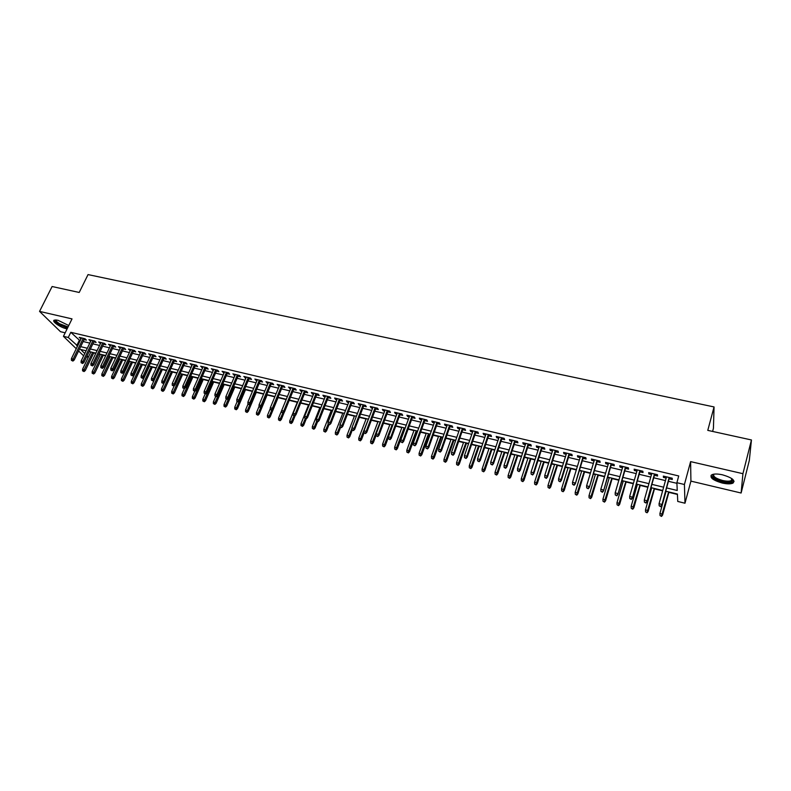 <?xml version="1.0" encoding="UTF-8"?>
<svg xmlns="http://www.w3.org/2000/svg" width="791" height="791" viewBox="0 0 791 791"><rect width="100%" height="100%" fill="white"/><g stroke="black" fill="none" stroke-linecap="round" stroke-linejoin="round"><path stroke-width="1.19" d="M68.758 325.516L57.881 320.226L54.263 320.128C51.385 321.245 60.264 327.444 66.592 328.789L67.087 328.898M722.153 483.014C727.018 484.082 730.627 484.132 732.95 483.133C735.541 480.434 732.08 477.675 722.569 474.837C717.704 473.779 714.125 473.75 711.851 474.738C709.29 477.438 712.721 480.196 722.153 483.014M88.325 357.255L86.614 356.83M712.602 431.431L713.433 428.307L714.055 406.94L88.048 274.586L79.209 292.462L52.107 286.52L39.55 311.397L60.492 331.696L65.169 332.803M714.055 406.94L707.777 430.373L751.45 439.964L749.314 460.451L741.118 493.02L742.927 473.69L690.612 461.618L684.423 484.497L684.976 503.224L677.749 501.454L677.412 494.039L665.696 491.201M690.612 461.618L690.919 481.126L741.118 493.02M690.919 481.126L684.976 503.224M93.733 352.954L95.751 353.439M98.816 354.19L100.309 354.546M103.305 355.268L105.618 355.831M108.683 356.573L109.959 356.889M112.955 357.611L115.565 358.244M118.63 358.985L119.678 359.243M122.674 359.964L125.591 360.676M128.656 361.418L129.477 361.616M132.473 362.337L135.686 363.118M138.761 363.87L139.354 364.008M142.34 364.73L145.88 365.59M152.297 367.143L156.143 368.082M162.323 369.575L166.496 370.593M172.438 372.027L176.927 373.115M182.622 374.499L187.457 375.666M192.895 376.991L198.057 378.236M203.247 379.492L208.755 380.837M213.679 382.023L219.532 383.447M224.199 384.574L230.408 386.077M234.798 387.145L241.374 388.737M245.487 389.736L252.428 391.416M256.264 392.346L263.571 394.116M267.131 394.986L274.813 396.845M278.086 397.636L286.144 399.593M289.219 400.335L297.278 402.293M300.659 403.103L308.51 405.012M312.188 405.902L319.831 407.76M323.816 408.72L331.251 410.529M335.542 411.567L342.77 413.317M347.378 414.435L354.378 416.135M359.312 417.322L366.095 418.973M371.345 420.239L377.91 421.83M383.497 423.185L389.825 424.718M395.737 426.151L401.838 427.634M408.097 429.147L413.96 430.571M416.926 431.293L417.519 431.431M420.565 432.173L426.181 433.537M429.147 434.249L430.106 434.486M433.152 435.228L438.511 436.523M441.477 437.245L442.802 437.561M445.837 438.303L450.959 439.539M453.915 440.261L455.606 440.666M458.651 441.408L463.506 442.584M466.463 443.296L468.539 443.8M471.574 444.532L476.162 445.649M479.119 446.371L481.581 446.964M484.616 447.696L488.937 448.744M491.893 449.466L494.741 450.148M497.766 450.89L501.83 451.869M504.777 452.581L508.03 453.372M511.055 454.103L514.832 455.023M517.779 455.735L521.437 456.625M524.453 457.356L527.953 458.207M530.89 458.918L534.963 459.897M537.979 460.629L541.192 461.41M544.129 462.122L548.618 463.21M551.634 463.941L554.55 464.653M557.477 465.355L562.401 466.552M565.407 467.283L568.027 467.916M570.954 468.628L576.313 469.923M579.319 470.655L581.632 471.218M584.559 471.92L590.363 473.334M593.359 474.056L595.366 474.541M598.283 475.253L604.542 476.765M607.528 477.487L609.218 477.902M612.135 478.604L618.859 480.236M621.845 480.958L623.209 481.294M626.116 481.996L633.304 483.736M636.28 484.458L637.319 484.715M640.226 485.417L647.898 487.276M650.864 487.998L651.576 488.166M654.464 488.868L662.621 490.845M668.84 492.358L677.432 494.434M751.45 439.964L742.927 473.69M84.113 339.576L86.397 340.12L85.013 338.746L79.219 337.361L81.048 338.845M93.813 341.88L96.107 342.434L94.742 341.05L88.899 339.665L90.747 341.148M103.581 344.204L105.905 344.757L104.55 343.383L98.657 341.979L100.516 343.482M113.439 346.557L115.763 347.111L114.438 345.726L108.496 344.322L110.374 345.825M123.366 348.92L125.71 349.474L124.405 348.099L118.413 346.676L120.301 348.188M133.382 351.303L135.736 351.857L134.44 350.482L128.409 349.049L130.317 350.571M143.468 353.696L145.841 354.259L144.565 352.885L138.484 351.441L140.403 352.964M153.642 356.118L156.025 356.682L154.769 355.307L148.639 353.854L150.577 355.386M163.895 358.56L166.288 359.134L165.052 357.75L158.872 356.286L160.82 357.829M174.228 361.012L176.64 361.596L175.424 360.212L169.195 358.738L171.163 360.291M184.649 363.494L187.071 364.078L185.875 362.703L179.597 361.21L181.574 362.762M195.15 365.996L197.592 366.579L196.415 365.205L190.077 363.702L192.084 365.264M205.739 368.517L208.201 369.1L207.034 367.726L200.657 366.203L202.674 367.785M216.418 371.058L218.889 371.641L217.752 370.267L211.316 368.744L213.343 370.326M227.175 373.619L229.667 374.212L228.55 372.838L222.063 371.295L224.11 372.887M238.032 376.2L240.533 376.793L239.436 375.418L232.89 373.866L234.967 375.468M248.977 378.8L251.498 379.403L250.421 378.029L243.816 376.457L245.912 378.068M260.012 381.43L262.543 382.033L261.495 380.659L254.84 379.077L256.946 380.698M271.135 384.08L273.686 384.683L272.658 383.309L265.944 381.717L268.07 383.348M282.357 386.75L284.928 387.353L283.92 385.988L277.147 384.377L279.292 386.018M293.669 389.439L296.259 390.052L295.27 388.678L288.448 387.066L290.604 388.707M305.079 392.148L307.679 392.771L306.72 391.407L299.838 389.765L300.817 391.14L302.014 391.426M316.588 394.887L319.208 395.51L318.269 394.145L311.328 392.494L312.277 393.869L313.523 394.165M328.196 397.655L330.826 398.278L329.916 396.914L322.916 395.253L323.845 396.617L325.131 396.924M339.903 400.434L342.552 401.067L341.663 399.702L334.603 398.021L335.503 399.396L336.837 399.712M351.708 403.242L354.378 403.885L353.518 402.52L346.389 400.829L347.269 402.194L348.653 402.52M363.613 406.08L366.302 406.722L365.472 405.358L358.283 403.647L359.134 405.012L360.558 405.358M375.626 408.937L378.335 409.58L377.525 408.215L370.277 406.495L371.098 407.859L372.571 408.215M387.748 411.824L390.467 412.467L389.686 411.112L382.379 409.372L383.17 410.737L384.693 411.093M399.969 414.731L402.708 415.384L401.957 414.019L394.58 412.269L395.352 413.634L396.924 414.009M412.299 417.668L415.057 418.32L414.336 416.966L406.89 415.196L407.632 416.55L409.254 416.936M424.737 420.624L427.516 421.287L426.824 419.932L419.319 418.142L420.031 419.507L421.702 419.902M437.294 423.61L440.093 424.273L439.42 422.918L431.846 421.119L432.529 422.483L434.249 422.888M449.95 426.626L452.768 427.298L452.136 425.944L444.493 424.124L445.145 425.479L446.915 425.904M462.725 429.661L465.563 430.344L464.96 428.989L457.247 427.16L457.87 428.504L459.7 428.94M475.618 432.736L478.476 433.409L477.902 432.064L470.121 430.215L470.714 431.56L472.593 432.015M488.63 435.831L491.508 436.513L490.964 435.159L483.113 433.3L483.677 434.645L485.605 435.109M501.761 438.946L504.648 439.638L504.144 438.293L496.224 436.414L496.748 437.759L498.735 438.234M515 442.1L517.917 442.792L517.443 441.457L509.444 439.549L509.948 440.894L511.985 441.388M528.368 445.284L531.305 445.986L530.86 444.641L522.792 442.723L523.256 444.067L525.362 444.562M541.865 448.497L544.821 449.199L544.406 447.854L536.268 445.926L536.693 447.261L538.859 447.775M555.48 451.73L558.456 452.442L558.08 451.107L549.864 449.15L550.259 450.494L552.474 451.018M569.223 455.003L572.219 455.715L571.883 454.38L563.587 452.412L563.953 453.747L566.227 454.291M583.096 458.305L586.111 459.027L585.815 457.692L577.44 455.705L577.766 457.04L580.1 457.594M597.096 461.637L600.142 462.359L599.875 461.034L591.421 459.027L591.708 460.352L594.11 460.926M611.225 464.999L614.291 465.731L614.063 464.406L605.53 462.379L605.787 463.704L608.249 464.287M625.493 468.391L628.588 469.132L628.39 467.807L619.778 465.761L619.996 467.085L622.517 467.689M639.899 471.822L643.014 472.563L642.856 471.238L634.164 469.172L634.342 470.497L636.933 471.11M654.444 475.282L657.578 476.024L657.459 474.709L648.679 472.623L648.818 473.947L651.477 474.57M666.595 487.918L677.244 490.489L676.888 482.698L678.727 475.955L70.794 332.309L80.099 340.792M83.164 341.524L89.798 343.116M92.863 343.848L99.577 345.449M102.642 346.181L109.435 347.803M112.5 348.534L119.362 350.176M122.437 350.907L129.378 352.568M132.443 353.3L139.473 354.971M142.538 355.713L149.647 357.403M152.712 358.135L159.901 359.856M162.966 360.587L170.233 362.327M173.308 363.059L180.664 364.809M183.73 365.541L191.165 367.321M194.24 368.052L201.754 369.852M204.829 370.584L212.443 372.403M215.508 373.134L223.21 374.974M226.275 375.705L234.067 377.564M237.132 378.296L245.012 380.184M248.077 380.916L256.047 382.814M259.122 383.546L267.18 385.474M270.245 386.206L278.402 388.154M281.467 388.885L289.724 390.863M292.789 391.594L301.144 393.582M304.209 394.314L312.653 396.34M315.718 397.062L324.27 399.109M327.326 399.841L335.977 401.907M339.042 402.639L347.793 404.725M350.848 405.457L359.707 407.573M362.762 408.304L371.73 410.44M374.786 411.172L383.853 413.337M386.908 414.069L396.083 416.264M399.129 416.986L408.423 419.21M411.468 419.932L420.871 422.176M423.917 422.908L433.428 425.182M436.474 425.904L446.104 428.208M449.14 428.93L458.889 431.263M461.924 431.985L471.792 434.338M474.818 435.06L484.814 437.453M487.839 438.174L497.944 440.587M500.97 441.309L511.204 443.751M514.219 444.473L524.581 446.945M527.597 447.666L538.088 450.178M541.093 450.89L551.713 453.431M554.718 454.143L565.466 456.714M568.472 457.425L579.348 460.026M582.344 460.748L593.369 463.378M596.355 464.09L607.518 466.749M610.494 467.471L621.795 470.161M624.771 470.872L636.211 473.611M639.187 474.313L650.766 477.082M653.732 477.794L665.468 480.592M668.425 481.304L676.918 483.331M669.127 478.773L672.281 479.524L672.212 478.209L663.342 476.103L663.441 477.418L666.16 478.071M76.252 348.702L63.438 336.323L72.021 318.892L39.55 311.397M63.438 336.323L68.263 337.47L77.617 345.904M70.794 332.309L68.263 337.47M676.888 482.698L684.423 484.497M83.648 355.861L78.586 350.967M86.1 350.779L80.573 349.444L84.775 353.528M87.109 355.802L88.414 357.067M662.729 490.479L650.973 487.632M647.997 486.91L636.389 484.092M633.413 483.37L621.944 480.602M618.957 479.87L607.636 477.131M604.65 476.409L593.468 473.7M590.472 472.969L579.427 470.299M576.421 469.567L565.525 466.927M562.51 466.196L551.742 463.585M548.727 462.864L538.088 460.283M535.072 459.551L524.562 457.01M521.546 456.278L511.164 453.757M508.138 453.025L497.885 450.544M494.859 449.812L484.725 447.36M481.699 446.618L471.693 444.196M468.648 443.464L458.77 441.062M455.725 440.33L445.956 437.967M442.92 437.225L433.27 434.892M430.225 434.15L420.693 431.837M417.638 431.105L408.225 428.821M405.17 428.079L395.866 425.825M392.811 425.083L383.615 422.859M380.56 422.117L371.473 419.922M368.418 419.181L359.43 417.005M356.375 416.264L347.506 414.108M344.441 413.367L335.671 411.241M332.606 410.499L323.944 408.403M320.879 407.662L312.316 405.585M309.251 404.844L300.788 402.797M297.713 402.046L289.348 400.019M278.551 419.942L280.073 420.733L278.551 419.942L278.541 418.162L286.273 399.277L278.017 397.28M274.942 396.528L266.775 394.551M263.71 393.809L255.631 391.852M252.556 391.11L244.577 389.172M241.502 388.43L233.612 386.522M230.537 385.771L222.746 383.882M219.671 383.141L211.958 381.272M208.883 380.53L201.27 378.681M198.195 377.94L190.661 376.111M187.586 375.369L180.14 373.57M177.065 372.818L169.709 371.038M166.634 370.297L159.357 368.527M156.282 367.785L149.084 366.045M146.009 365.294L138.9 363.573M135.825 362.832L128.795 361.121M125.72 360.38L118.769 358.699M115.694 357.957L108.822 356.286M105.757 355.545L98.954 353.893M95.889 353.152L89.165 351.53M80.682 346.646L87.326 348.248M90.392 348.989L97.105 350.601M100.18 351.342L106.973 352.984M110.038 353.725L116.91 355.377M119.985 356.118L126.936 357.799M130.001 358.541L137.031 360.231M140.106 360.973L147.215 362.683M150.29 363.425L157.478 365.165M160.553 365.897L167.821 367.657M170.896 368.398L178.252 370.168M181.327 370.91L188.772 372.709M191.847 373.451L199.372 375.26M202.447 376.002L210.06 377.841M213.135 378.582L220.837 380.441M223.912 381.183L231.704 383.062M234.779 383.803L242.669 385.701M245.734 386.443L253.713 388.361M256.788 389.103L264.856 391.051M267.922 391.792L276.089 393.76M279.164 394.501L287.42 396.489M290.495 397.23L298.85 399.247M301.915 399.989L310.379 402.026M313.444 402.767L321.996 404.834M325.061 405.565L333.723 407.662M336.788 408.393L345.548 410.509M348.613 411.251L357.483 413.386M360.538 414.118L369.516 416.284M372.571 417.025L381.648 419.21M384.703 419.952L393.898 422.167M396.944 422.898L406.248 425.143M409.293 425.884L418.706 428.149M421.761 428.88L431.283 431.184M434.328 431.916L443.969 434.239M447.014 434.971L456.773 437.324M459.808 438.056L469.696 440.439M472.721 441.17L482.728 443.583M485.753 444.315L495.878 446.757M498.903 447.488L509.157 449.96M512.173 450.682L522.554 453.184M525.57 453.915L536.071 456.447M539.086 457.178L549.715 459.739M552.731 460.461L563.489 463.061M566.494 463.783L577.39 466.413M580.396 467.135L591.431 469.795M594.427 470.516L605.599 473.216M608.586 473.928L619.897 476.657M622.883 477.378L634.333 480.137M637.319 480.859L648.917 483.657M651.883 484.369L663.629 487.207M79.189 340.585L76.707 345.687M663.778 476.212L663.441 477.418M649.164 472.741L648.818 473.947M634.689 469.3L634.342 470.497M620.342 465.889L619.996 467.085M606.133 462.517L605.787 463.704M592.063 459.175L591.708 460.352M578.122 455.863L577.766 457.04M564.309 452.581L563.953 453.747M550.625 449.337L550.259 450.494M537.069 446.114L536.693 447.261M523.632 442.92L523.256 444.067M510.324 439.756L509.948 440.894M497.134 436.632L496.748 437.759M484.062 433.527L483.677 434.645M471.1 430.442L470.714 431.56M458.266 427.397L457.87 428.504M445.541 424.371L445.145 425.479M432.924 421.376L432.529 422.483M420.426 418.409L420.031 419.507M408.037 415.463L407.632 416.55M395.757 412.546L395.352 413.634M383.576 409.659L383.17 410.737M371.513 406.792L371.098 407.859M359.539 403.944L359.134 405.012M347.684 401.126L347.269 402.194M335.918 398.338L335.503 399.396M324.261 395.569L323.845 396.617M312.702 392.82L312.277 393.869M301.233 390.101L300.817 391.14M289.872 387.402L289.447 388.43M278.6 384.723L278.175 385.751M267.417 382.063L266.992 383.091M256.333 379.433L255.908 380.451M245.339 376.823L244.913 377.831M234.433 374.232L234.007 375.241M223.626 371.661L223.191 372.67M212.898 369.12L212.463 370.119M202.259 366.589L201.824 367.588M191.709 364.087L191.274 365.076M181.248 361.596L180.803 362.585M170.866 359.134L170.421 360.113M160.563 356.692L160.118 357.661M150.349 354.259L149.904 355.228M140.215 351.857L139.77 352.816M130.159 349.464L129.714 350.423M120.183 347.101L119.738 348.05M110.285 344.747L109.84 345.697M100.467 342.414L100.022 343.363M90.728 340.1L90.273 341.04M81.058 337.806L80.603 338.736M660.673 506.181L659.19 505.815L660.712 506.685L661.731 504.371L659.061 503.709L666.497 476.854M669.156 477.487L661.81 505.271L669.463 477.556M660.712 506.685L661.81 505.271M659.061 503.709L659.19 505.815M660.05 515.574L661.543 516.414L660.05 515.574L659.921 513.517L662.542 514.17L662.611 515.03L668.949 491.982M661.503 515.94L668.662 491.913M659.921 513.517L666.062 491.28M662.611 515.03L661.543 516.414M732.337 479.01L732.782 480.394C731.843 482.283 728.402 482.619 722.45 481.412C714.174 478.931 711.238 476.528 713.64 474.195M713.927 474.145C712.75 476.37 715.657 478.486 722.638 480.493C726.534 481.353 729.421 481.383 731.279 480.582L732.11 478.832M711.04 475.332C711.86 477.922 715.647 480.117 722.42 481.927C727.265 482.994 730.844 483.034 733.158 482.045L734.078 481.274M67.7 327.662L59.107 324.32C55.805 322.174 54.698 320.711 55.775 319.91M56.22 319.94C55.835 320.81 56.962 322.085 59.612 323.776L68.066 326.92M54.233 320.147C54.411 321.275 55.864 322.698 58.583 324.399L67.492 328.087M645.881 502.522L644.408 502.156L645.94 503.017L646.939 500.713L644.289 500.06L651.814 473.374M654.454 473.997L647.038 501.623L654.78 474.076M645.94 503.017L647.038 501.623M644.289 500.06L644.408 502.156M631.228 498.894L629.774 498.538L631.297 499.398L632.276 497.094L629.656 496.451L637.269 469.913M639.879 470.536L632.414 498.004L640.245 470.615M631.297 499.398L632.414 498.004M629.656 496.451L629.774 498.538M616.713 495.304L615.269 494.948L616.812 495.809L617.761 493.515L615.161 492.872L622.863 466.492M625.454 467.105L617.919 494.424L625.839 467.204M616.812 495.809L617.919 494.424M615.161 492.872L615.269 494.948M602.347 491.745L600.913 491.389L602.455 492.249L603.385 489.965L600.814 489.332L608.595 463.101M611.156 463.714L603.573 490.875L611.581 463.813M602.455 492.249L603.573 490.875M600.814 489.332L600.913 491.389M645.585 511.945L647.078 512.786L645.585 511.945L645.466 509.898L648.056 510.551L648.155 511.411L654.572 488.502M647.028 512.311L654.256 488.423M645.466 509.898L651.675 487.8M648.155 511.411L647.078 512.786M631.258 508.356L632.76 509.196L631.258 508.356L631.149 506.319L633.72 506.962L633.848 507.832L640.324 485.051M632.691 508.712L639.978 484.972M631.149 506.319L637.427 484.349M633.848 507.832L632.76 509.196M617.069 504.806L618.572 505.637L617.069 504.806L616.97 502.769L619.511 503.412L619.66 504.282L626.215 481.63M618.483 505.152L625.839 481.541M616.97 502.769L623.308 480.928M619.66 504.282L618.572 505.637M603.019 501.276L604.512 502.117L603.019 501.276L602.91 499.259L605.431 499.892L605.609 500.762L612.244 478.248M604.413 501.632L611.838 478.15M602.91 499.259L609.327 477.537M605.609 500.762L604.512 502.117M588.108 488.215L586.695 487.869L588.227 488.729L589.147 486.445L586.596 485.822L594.466 459.749M596.997 460.352L589.354 487.365L597.452 460.451M588.227 488.729L589.354 487.365M586.596 485.822L586.695 487.869M589.087 497.786L590.59 498.617L589.087 497.786L588.988 495.779L591.49 496.402L591.698 497.282L598.392 474.887M590.472 498.132L597.956 474.788M588.988 495.779L595.475 474.185M591.698 497.282L590.59 498.617M574.009 484.725L572.605 484.379L574.147 485.239L575.037 482.965L572.506 482.342L580.456 456.417M582.967 457.02L575.275 483.884L583.451 457.129M574.147 485.239L575.275 483.884M572.506 482.342L572.605 484.379M575.294 494.326L576.797 495.156L575.294 494.326L575.195 492.328L577.667 492.951L577.905 493.821L584.668 471.565M576.669 494.672L584.203 471.456M575.195 492.328L581.741 470.863M577.905 493.821L576.797 495.156M560.038 481.274L558.654 480.928L560.186 481.778L561.056 479.514L558.555 478.901L566.583 453.124M569.075 453.718L561.056 479.514L561.333 480.434L569.579 453.836M560.186 481.778L561.333 480.434M558.555 478.901L558.654 480.928M561.62 490.904L563.123 491.725L561.62 490.904L561.531 488.917L563.983 489.52L564.24 490.41L571.062 468.272M562.984 491.241L570.578 468.153M561.531 488.917L568.136 467.56M564.24 490.41L563.123 491.725M546.205 477.843L544.821 477.507L546.363 478.357L547.214 476.093L544.742 475.49L552.84 449.861M555.302 450.445L547.214 476.093L547.51 477.022L555.846 450.573M546.363 478.357L547.51 477.022M544.742 475.49L544.821 477.507M548.074 487.503L549.577 488.334L548.074 487.503L547.985 485.526L550.417 486.139L550.694 487.019L557.586 465.009M549.419 487.839L557.072 464.881M547.985 485.526L554.659 464.297M550.694 487.019L549.577 488.334M532.491 474.452L531.127 474.116L532.669 474.966L533.5 472.711L531.048 472.108L539.225 446.628M541.667 447.202L533.5 472.711L533.816 473.631L542.231 447.34M532.669 474.966L533.816 473.631M531.048 472.108L531.127 474.116M534.647 484.141L536.16 484.962L534.647 484.141L534.568 482.174L536.98 482.777L537.277 483.657L544.238 461.776M535.991 484.478L543.694 461.637M534.568 482.174L541.301 461.064M537.277 483.657L536.16 484.962M518.906 471.09L517.561 470.754L519.104 471.604L519.914 469.36L517.482 468.756L525.728 443.425M528.151 443.998L519.914 469.36L520.26 470.279L528.744 444.137M519.104 471.604L520.26 470.279M517.482 468.756L517.561 470.754M521.348 480.809L522.861 481.63L521.348 480.809L521.269 478.852L523.662 479.445L523.988 480.335L530.998 458.562M522.673 481.136L530.435 458.424M521.269 478.852L528.062 457.851M523.988 480.335L522.861 481.63M505.449 467.758L504.114 467.422L505.657 468.272L506.448 466.037L504.045 465.434L512.36 440.241M514.763 440.814L506.448 466.037L506.813 466.957L515.376 440.963M505.657 468.272L506.813 466.957M504.045 465.434L504.114 467.422M508.168 477.507L509.681 478.328L508.168 477.507L508.099 475.549L510.462 476.142L510.808 477.032L517.887 455.389M509.483 477.833L517.294 455.24M508.099 475.549L514.941 454.677M510.808 477.032L509.681 478.328M492.121 464.455L490.796 464.129L492.338 464.97L493.109 462.735L490.727 462.152L499.111 437.097M501.494 437.66L493.109 462.735L493.505 463.664L502.137 437.819M492.338 464.97L493.505 463.664M490.727 462.152L490.796 464.129M495.107 474.224L496.619 475.045L495.107 474.224L495.037 472.286L497.381 472.87L497.757 473.769L504.885 452.244M496.412 474.551L504.272 452.086M495.037 472.286L501.939 451.523M497.757 473.769L496.619 475.045M478.911 461.183L477.596 460.856L479.138 461.707L479.89 459.472L477.527 458.889L485.99 433.982M488.344 434.536L479.89 459.472L480.305 460.411L489.016 434.704M479.138 461.707L480.305 460.411M477.527 458.889L477.596 460.856M482.164 470.981L483.677 471.802L482.164 470.981L482.095 469.053L484.418 469.636L484.814 470.526L492.002 449.12M483.449 471.307L491.369 448.962M482.095 469.053L489.056 448.408M484.814 470.526L483.677 471.802M465.82 457.949L464.515 457.623L466.057 458.464L466.799 456.239L464.455 455.665L472.978 430.887M475.312 431.441L466.799 456.239L467.234 457.178L476.004 431.609M466.057 458.464L467.234 457.178M464.455 455.665L464.515 457.623M469.33 467.768L470.843 468.579L469.33 467.768L469.271 465.85L471.574 466.423L471.99 467.313L479.237 446.025M470.605 468.084L478.575 445.867M469.271 465.85L476.281 445.313M471.99 467.313L470.843 468.579M452.848 454.736L451.552 454.41L453.105 455.25L453.816 453.035L451.493 452.462L460.085 427.832M462.399 428.376L453.816 453.035L454.281 453.975L463.121 428.554M453.105 455.25L454.281 453.975M451.493 452.462L451.552 454.41M456.615 464.574L458.127 465.395L456.615 464.574L456.555 462.666L458.839 463.239L459.274 464.139L466.581 442.96M457.88 464.9L465.889 442.792M456.555 462.666L463.625 442.238M459.274 464.139L458.127 465.395M439.984 451.552L438.708 451.236L440.261 452.066L440.963 449.861L438.659 449.298L447.31 424.797M449.604 425.34L440.963 449.861L441.437 450.801L450.346 425.518M440.261 452.066L441.437 450.801M438.659 449.298L438.708 451.236M444.008 461.42L445.521 462.231L444.008 461.42L443.959 459.522L446.213 460.085L446.678 460.985L454.034 439.915M445.264 461.736L453.322 439.747M443.959 459.522L451.068 439.203M446.678 460.985L445.521 462.231M427.249 448.398L425.983 448.082L427.526 448.912L428.208 446.717L425.934 446.154L434.645 421.791M436.919 422.325L428.208 446.717L428.712 447.657L437.68 422.513M427.526 448.912L428.712 447.657M425.934 446.154L425.983 448.082M431.52 458.286L433.033 459.096L431.52 458.286L431.471 456.397L433.705 456.951L434.19 457.86L441.596 436.909M432.756 458.602L440.864 436.731M431.471 456.397L438.629 436.187M434.19 457.86L433.033 459.096M414.622 445.274L413.367 444.957L414.909 445.788L415.582 443.603L413.317 443.039L422.097 418.805M424.342 419.339L415.582 443.603L416.106 444.542L425.133 419.527M414.909 445.788L416.106 444.542M413.317 443.039L413.367 444.957M419.131 455.181L420.644 455.992L419.131 455.181L419.082 453.302L421.306 453.856L421.811 454.756L429.266 433.923M420.367 455.487L428.514 433.735M419.082 453.302L426.3 433.201M421.811 454.756L420.644 455.992M402.105 442.169L400.859 441.862L402.411 442.693L403.064 440.508L400.819 439.954L409.649 415.848M411.884 416.382L403.064 440.508L403.608 441.447L412.694 416.57M402.411 442.693L403.608 441.447M400.819 439.954L400.859 441.862M406.851 452.106L408.374 452.917L406.851 452.106L406.811 450.227L409.016 450.781L409.54 451.681L417.045 430.957M408.077 452.412L416.274 430.769M406.811 450.227L414.079 430.235M409.54 451.681L408.374 452.917M389.706 439.104L388.47 438.797L390.022 439.628L390.655 437.443L388.43 436.899L397.319 412.922M399.534 413.446L390.655 437.443L391.219 438.392L400.365 413.644M390.022 439.628L391.219 438.392M388.43 436.899L388.47 438.797M394.689 449.051L396.202 449.861L394.689 449.051L394.65 447.192L396.825 447.736L397.369 448.645L404.933 428.02M395.895 449.357L404.132 427.832M394.65 447.192L401.957 427.298M397.369 448.645L396.202 449.861M377.406 436.059L376.19 435.752L377.732 436.583L378.355 434.407L376.15 433.864L385.098 410.015M387.293 410.539L378.355 434.407L378.938 435.357L388.144 410.747M377.732 436.583L378.938 435.357M376.15 433.864L376.19 435.752M382.617 446.035L384.139 446.836L382.617 446.035L382.587 444.176L384.752 444.71L385.316 445.62L388.44 437.196M383.823 446.332L392.099 424.915M382.587 444.176L389.943 424.391M385.316 445.62L384.139 446.836M365.224 433.043L364.008 432.746L365.561 433.567L366.164 431.402L363.979 430.858L372.986 407.138M375.152 407.652L366.164 431.402L366.767 432.341L376.032 407.869M365.561 433.567L366.767 432.341M363.979 430.858L364.008 432.746M370.663 443.029L372.175 443.83L370.663 443.029L370.623 441.18L372.769 441.724L373.352 442.634L376.17 435.109M371.849 443.326L380.164 422.028M370.623 441.18L378.029 421.504M373.352 442.634L372.175 443.83M353.142 430.047L351.946 429.75L353.488 430.581L354.081 428.415L351.916 427.882L360.973 404.29M363.128 404.794L354.081 428.415L354.704 429.365L364.028 405.012M353.488 430.581L354.704 429.365M351.916 427.882L351.946 429.75M358.798 440.063L360.32 440.864L358.798 440.063L358.768 438.224L360.904 438.748L361.497 439.658L364.078 432.855M359.984 440.36L368.339 419.161M358.768 438.224L366.213 418.647M361.497 439.658L360.32 440.864M341.168 427.091L339.982 426.794L341.524 427.615L342.098 425.459L339.952 424.925L349.058 401.462M351.194 401.966L342.098 425.459L342.74 426.408L352.114 402.184M341.524 427.615L342.74 426.408M339.952 424.925L339.982 426.794M347.041 437.116L348.564 437.907L347.041 437.116L347.022 435.277L349.128 435.811L349.751 436.721L352.242 430.205M348.218 437.403L351.926 428.524M347.022 435.277L354.506 415.809M349.751 436.721L348.564 437.907M329.303 424.144L328.117 423.857L329.669 424.678L330.223 422.523L328.097 421.999L337.253 398.654M339.379 399.158L330.223 422.523L330.885 423.472L340.308 399.376M329.669 424.678L330.885 423.472M328.097 421.999L328.117 423.857M335.384 434.19L336.907 434.991L335.384 434.19L335.364 432.37L337.45 432.895L338.093 433.804L340.585 427.377M336.551 434.477L339.972 426.398M335.364 432.37L342.899 412.991M338.093 433.804L336.907 434.991M317.527 421.237L316.36 420.941L317.913 421.761L317.527 421.237L318.447 419.616L316.341 419.101L325.556 395.876M327.652 396.37L318.447 419.616L319.129 420.575L328.611 396.598M317.913 421.761L319.129 420.575M316.341 419.101L316.36 420.941M323.826 431.293L325.348 432.084L323.826 431.293L323.806 429.483L325.882 429.997L326.535 430.907L329.036 424.52M324.982 431.579L328.225 424.016M323.806 429.483L331.38 410.203M326.535 430.907L325.348 432.084M305.86 418.35L304.703 418.063L306.255 418.874L305.86 418.35L306.779 416.738L304.683 416.224L313.948 393.117M316.024 393.611L306.779 416.738L307.472 417.688L317.003 393.849M301.005 425.568L302.518 426.359L301.005 425.568L300.985 423.768L303.714 425.202L306.246 418.874L307.472 417.688M304.683 416.224L304.703 418.063M312.366 428.415L313.879 429.216L312.366 428.415L312.346 426.616L314.403 427.13L315.075 428.04L317.596 421.682M313.513 428.702L316.677 421.385M312.346 426.616L319.96 407.434M315.075 428.04L313.879 429.216M294.292 415.483L293.145 415.196L294.697 416.017L294.292 415.483L295.201 413.881L293.135 413.367L302.439 390.388M304.505 390.873L295.201 413.881L295.923 414.83L305.504 391.11M294.697 416.017L295.923 414.83M293.135 413.367L293.145 415.196M302.132 425.855L305.286 418.637M300.985 423.768L308.638 404.695M303.714 425.202L302.518 426.359M282.822 412.645L281.685 412.358L283.237 413.169L282.822 412.645L283.732 411.043L281.675 410.539L291.029 387.679M293.075 388.163L283.732 411.043L284.463 412.002L294.094 388.401M283.237 413.169L284.463 412.002M281.675 410.539L281.685 412.358M289.733 422.74L291.246 423.531L289.733 422.74L289.724 420.96L292.443 422.374L295.221 415.502M290.851 423.027L294.015 415.839M289.724 420.96L297.406 401.976M292.443 422.374L291.246 423.531M271.451 409.827L270.324 409.55L271.877 410.361L271.451 409.827L272.351 408.235L270.314 407.741L279.717 384.99M281.744 385.474L272.351 408.235L273.103 409.194L282.783 385.711M271.877 410.361L273.103 409.194M270.314 407.741L270.324 409.55M278.541 418.162L281.27 419.586L284.295 412.16M279.668 420.219L282.832 413.07M281.27 419.586L280.073 420.733M260.18 407.039L259.053 406.762L260.605 407.563L260.18 407.039L261.079 405.457L259.053 404.952L268.495 382.32M270.512 382.804L261.079 405.457L261.841 406.406L271.56 383.052M260.605 407.563L261.841 406.406M259.053 404.952L259.053 406.762M267.467 417.164L268.98 417.955L267.467 417.164L267.467 415.394L270.186 416.808L278.214 397.329M268.574 417.44L271.748 410.331M267.467 415.394L270.324 408.472M270.186 416.808L268.98 417.955M248.997 404.27L247.89 403.993L249.432 404.804L248.997 404.27L249.887 402.688L247.89 402.194L257.372 379.68M259.369 380.155L249.887 402.688L250.678 403.647L260.437 380.412M249.432 404.804L250.678 403.647M247.89 402.194L247.89 403.993M256.472 414.405L257.995 415.196L256.472 414.405L256.472 412.645L259.201 414.059L267.259 394.669M257.569 414.682L260.862 407.325M256.472 412.645L259.053 406.445M259.201 414.059L257.995 415.196M237.913 401.521L236.806 401.255L238.358 402.055L237.913 401.521L238.793 399.959L236.816 399.465L246.337 377.06M248.315 377.534L238.793 399.959L239.594 400.908L249.402 377.791M238.358 402.055L239.594 400.908M236.816 399.465L236.806 401.255M245.576 411.676L247.089 412.457L245.576 411.676L245.576 409.916L248.295 411.33L256.393 392.039M246.663 411.943L250.174 404.112M245.576 409.916L248.008 404.142M248.295 411.33L247.089 412.457M226.918 398.802L225.821 398.535L227.373 399.336L226.918 398.802L227.798 397.24L225.831 396.756L235.402 374.459M237.359 374.924L227.798 397.24L228.609 398.199L238.467 375.191M227.373 399.336L228.609 398.199M225.831 396.756L225.821 398.535M234.759 408.967L236.272 409.748L234.759 408.967L234.759 407.217L237.488 408.621L245.625 389.429M235.837 409.234L239.574 400.938M234.759 407.217L237.132 401.64M237.488 408.621L236.272 409.748M216.012 396.103L214.925 395.836L216.477 396.637L216.012 396.103L216.892 394.551L214.934 394.066L224.545 371.879M226.493 372.343L216.892 394.551L217.723 395.51L227.61 372.61M216.477 396.637L217.723 395.51M214.934 394.066L214.925 395.836M224.031 406.277L225.544 407.058L224.031 406.277L224.041 404.537L226.76 405.941L234.927 386.839M225.099 406.544L233.859 386.581M224.041 404.537L226.374 399.089M226.76 405.941L225.544 407.058M205.195 393.424L204.127 393.157L205.67 393.958L205.195 393.424L206.075 391.871L204.137 391.397L213.788 369.328M215.716 369.783L206.075 391.871L206.916 392.83L216.853 370.059M205.67 393.958L206.916 392.83M204.137 391.397L204.127 393.157M213.392 403.608L214.905 404.389L213.392 403.608L213.402 401.877L216.131 403.281L224.328 384.268M214.46 403.875L223.24 384.001M213.402 401.877L215.745 396.459M216.131 403.281L214.905 404.389M194.477 390.774L193.409 390.507L194.952 391.308L194.477 390.774L195.347 389.231L193.419 388.757L203.109 366.797M205.027 367.251L195.347 389.231L196.208 390.19L206.174 367.518M194.952 391.308L196.208 390.19M193.419 388.757L193.409 390.507M202.842 400.968L204.355 401.739L202.842 400.968L202.852 399.237L205.571 400.632L213.807 381.727M203.89 401.225L212.7 381.45M202.852 399.237L205.205 393.849M205.571 400.632L204.355 401.739M183.838 388.144L182.78 387.877L184.323 388.668L183.838 388.144L184.708 386.601L182.8 386.127L192.52 364.275M194.418 364.73L184.708 386.601L185.578 387.56L195.595 365.007M184.323 388.668L185.578 387.56M182.8 386.127L182.78 387.877M192.371 398.338L193.884 399.109L192.371 398.338L192.391 396.617L195.11 398.011L203.376 379.196M193.419 398.605L202.249 378.919M192.391 396.617L194.754 391.258M195.11 398.011L193.884 399.109M173.288 385.524L172.24 385.266L173.783 386.057L173.288 385.524L174.149 383.991L172.26 383.526L182.019 361.784M183.907 362.229L174.149 383.991L175.038 384.96L185.084 362.515M173.783 386.057L175.038 384.96M172.26 383.526L172.24 385.266M181.989 395.737L183.502 396.509L181.989 395.737L182.009 394.027L184.728 395.421L193.024 376.684M183.028 395.994L191.887 376.407M182.009 394.027L184.422 388.589M184.728 395.421L183.502 396.509M162.827 382.933L161.789 382.676L163.332 383.467L162.827 382.933L163.678 381.41L161.809 380.946L171.598 359.312M173.476 359.757L163.678 381.41L164.587 382.369L174.673 360.034M163.332 383.467L164.587 382.369M161.809 380.946L161.789 382.676M171.687 393.157L173.199 393.928L171.687 393.157L171.706 391.456L174.425 392.84L182.751 374.202M172.715 393.414L181.604 373.916M171.706 391.456L174.346 385.573M174.425 392.84L173.199 393.928M152.445 380.372L151.417 380.115L152.96 380.906L152.445 380.372L153.296 378.849L151.437 378.385L161.265 356.85M163.124 357.295L153.296 378.849L154.215 379.809L164.34 357.581M152.96 380.906L154.215 379.809M151.437 378.385L151.417 380.115M161.473 390.596L162.986 391.357L161.473 390.596L161.493 388.895L164.212 390.279L172.567 371.73M162.491 390.843L171.4 371.444M161.493 388.895L164.34 382.587M164.212 390.279L162.986 391.357M142.153 377.821L141.124 377.564L142.677 378.355L142.153 377.821L143.003 376.308L141.154 375.854L151.022 354.417M152.861 354.852L143.003 376.308L143.932 377.267L154.087 355.149M142.677 378.355L143.932 377.267M141.154 375.854L141.124 377.564M151.338 388.055L152.841 388.816L151.338 388.055L151.358 386.364L154.077 387.748L162.462 369.278M152.347 388.302L161.275 368.992M151.358 386.364L159.466 368.557M154.077 387.748L152.841 388.816M131.939 375.29L130.92 375.043L132.463 375.824L131.939 375.29L132.789 373.787L130.95 373.332L140.847 352.005M142.677 352.44L132.789 373.787L133.728 374.746L143.922 352.737M132.463 375.824L133.728 374.746M130.95 373.332L130.92 375.043M141.273 385.533L142.785 386.295L141.273 385.533L141.302 383.853L144.011 385.227L152.426 366.856M142.281 385.781L151.239 366.559M141.302 383.853L149.44 366.124M144.011 385.227L142.785 386.295M121.814 372.779L120.805 372.531L122.348 373.312L121.814 372.779L122.654 371.276L120.835 370.831L130.762 349.612M132.572 350.037L122.654 371.276L123.604 372.245L133.827 350.334M122.348 373.312L123.604 372.245M120.835 370.831L120.805 372.531M131.296 383.032L132.809 383.793L131.296 383.032L131.326 381.351L134.035 382.735L142.479 364.443M132.295 383.279L141.273 364.147M131.326 381.351L139.483 363.712M134.035 382.735L132.809 383.793M111.758 370.297L110.76 370.05L112.302 370.831L111.758 370.297L112.599 368.794L110.799 368.349L120.756 347.229M122.546 347.654L112.599 368.794L113.568 369.763L123.821 347.961M112.302 370.831L113.568 369.763M110.799 368.349L110.76 370.05M121.399 380.55L122.902 381.311L121.399 380.55L121.428 378.879L124.138 380.253L132.611 362.051M122.378 380.797L131.385 361.754M121.428 378.879L129.615 361.329M124.138 380.253L122.902 381.311M101.792 367.825L100.803 367.578L102.336 368.359L101.792 367.825L102.622 366.332L100.833 365.897L110.829 344.876M112.609 345.291L102.622 366.332L103.601 367.301L113.894 345.598M102.336 368.359L103.601 367.301M100.833 365.897L100.803 367.578M111.571 378.088L113.073 378.84L111.571 378.088L111.6 376.427L114.319 377.791L122.813 359.678M112.549 378.325L121.577 359.381M111.6 376.427L119.817 358.956M114.319 377.791L113.073 378.84M91.904 365.383L90.916 365.135L92.458 365.917L91.904 365.383L92.725 363.89L90.955 363.455L100.971 342.533M102.741 342.948L92.725 363.89L93.724 364.859L104.036 343.264M92.458 365.917L93.724 364.859M90.955 363.455L90.916 365.135M101.821 375.636L103.334 376.397L101.821 375.636L101.861 373.985L104.57 375.359L113.083 357.324M102.79 375.883L111.838 357.018M101.861 373.985L110.097 356.593M104.57 375.359L103.334 376.397M82.086 362.95L81.107 362.703L82.65 363.484L82.086 362.95L82.907 361.467L81.147 361.032L91.202 340.209M92.952 340.624L82.907 361.467L83.915 362.436L94.267 340.941M82.65 363.484L83.915 362.436M81.147 361.032L81.107 362.703M92.151 373.214L93.654 373.975L92.151 373.214L92.191 371.572L94.9 372.937L103.443 354.981M93.12 373.461L102.177 354.675M92.191 371.572L100.447 354.259M94.9 372.937L93.654 373.975M72.347 360.538L71.378 360.3L72.92 361.072L72.347 360.538L73.168 359.065L71.427 358.63L81.503 337.905M83.243 338.321L73.168 359.065L74.186 360.034L84.568 338.637M72.92 361.072L74.186 360.034M71.427 358.63L71.378 360.3M82.551 370.811L84.054 371.562L82.551 370.811L82.59 369.17L85.299 370.534L93.872 352.667M83.51 371.048L92.596 352.361M82.59 369.17L90.876 351.936M85.299 370.534L84.054 371.562M732.199 479.544L732.782 480.394M731.794 478.595L731.279 480.582"/></g></svg>
